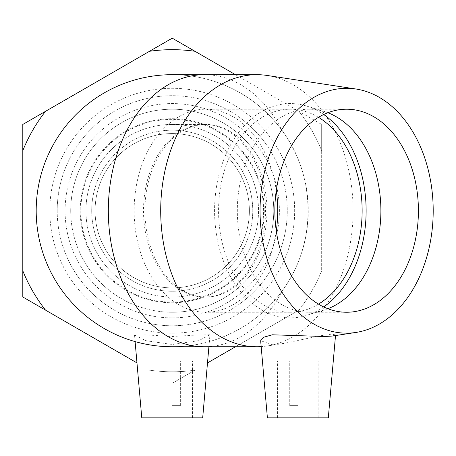 <?xml version="1.0" encoding="UTF-8"?>
<svg xmlns="http://www.w3.org/2000/svg" width="456" height="456" viewBox="0 0 456 456"><rect width="100%" height="100%" fill="white"/><g stroke="black" fill="none" stroke-linecap="round" stroke-linejoin="round"><path stroke-width="0.34" stroke-dasharray="2.28 1.71" d="M80.866 210.723A91.365 91.365 0 0 0 217.917 289.851A91.365 91.365 0 0 0 217.917 131.602A91.365 91.365 0 0 0 80.866 210.723M70.714 210.723A101.517 101.517 0 0 1 222.995 122.806A101.517 101.517 0 0 1 222.995 298.646A101.517 101.517 0 0 1 70.714 210.723A101.517 101.517 0 0 0 172.231 312.246A101.517 101.517 0 0 0 273.754 210.723A101.517 101.517 0 0 0 172.231 109.206A101.517 101.517 0 0 0 70.714 210.723M91.707 210.723A80.524 80.524 0 0 0 212.496 280.463A80.524 80.524 0 0 0 212.496 140.989A80.524 80.524 0 0 0 91.707 210.723A80.524 80.524 0 0 0 212.496 280.463A80.524 80.524 0 0 0 212.496 140.989A80.524 80.524 0 0 0 91.707 210.723M136.971 362.919L22.8 296.998L22.8 124.448L172.231 38.173L321.668 124.448L235.478 74.687M321.668 124.448L321.668 150.674L321.668 124.448M235.478 346.76L298.954 310.114A161.048 161.048 0 0 0 321.668 270.773L321.668 150.674L321.668 270.773A161.048 161.048 0 0 1 298.954 310.114L207.491 362.919M172.231 383.274L194.946 370.164L172.231 383.274M22.8 270.773A161.048 161.048 0 0 0 45.514 310.114M45.514 111.338A161.048 161.048 0 0 0 22.8 150.674M149.522 370.164A161.048 161.048 0 0 0 194.946 370.164A161.048 161.048 0 0 1 149.522 370.164M194.946 51.289A161.048 161.048 0 0 0 149.522 51.289M321.668 150.674A161.048 161.048 0 0 0 298.954 111.338A161.048 161.048 0 0 1 321.668 150.674M57.199 210.723A115.032 115.032 0 0 0 172.231 325.761A115.032 115.032 0 0 0 287.269 210.723A115.032 115.032 0 0 0 172.231 95.692A115.032 115.032 0 0 0 57.199 210.723A115.032 115.032 0 0 0 172.231 325.761A115.032 115.032 0 0 0 287.269 210.723A115.032 115.032 0 0 0 172.231 95.692A115.032 115.032 0 0 0 57.199 210.723M172.231 124.437A86.292 86.292 0 0 1 246.964 253.872A86.292 86.292 0 0 1 97.504 253.872A86.292 86.292 0 0 1 172.231 124.437A86.292 86.292 0 0 0 85.939 210.723A86.292 86.292 0 0 0 172.231 297.016A86.292 86.292 0 0 0 258.524 210.723A86.292 86.292 0 0 0 172.231 124.437L205.93 124.437A86.292 61.018 90 0 0 144.911 210.723A86.292 61.018 90 0 0 205.93 297.016A86.292 61.018 90 0 0 266.948 210.723A86.292 61.018 90 0 0 205.93 124.437M95.076 210.723A77.155 77.155 0 0 0 172.231 287.878A77.155 77.155 0 0 0 249.386 210.723A77.155 77.155 0 0 0 172.231 133.568A77.155 77.155 0 0 0 95.076 210.723A77.155 77.155 0 0 0 172.231 287.878A77.155 77.155 0 0 0 249.386 210.723A77.155 77.155 0 0 0 172.231 133.568A77.155 77.155 0 0 0 95.076 210.723M80.205 210.723A92.026 92.026 0 0 0 218.247 290.421A92.026 92.026 0 0 0 218.247 131.026A92.026 92.026 0 0 0 80.205 210.723A92.026 92.026 0 0 0 218.247 290.421A92.026 92.026 0 0 0 218.247 131.026A92.026 92.026 0 0 0 80.205 210.723M172.231 405.64L180.354 405.64L172.231 405.64M297.859 405.64L289.737 405.64L297.859 405.64M318.487 304.118A101.517 71.786 -90 0 1 290.347 312.246A101.517 71.786 -90 0 1 218.561 210.723A101.517 71.786 -90 0 1 290.347 109.206A101.517 71.786 -90 0 1 318.487 117.329M276.279 230.93A101.517 71.786 -90 0 1 205.93 312.246A101.517 71.786 -90 0 1 134.144 210.723A101.517 71.786 -90 0 1 205.93 109.206A101.517 71.786 -90 0 1 276.279 190.522M204.516 74.687A136.036 96.193 -90 0 1 282.475 131.02A136.036 136.036 0 0 0 172.225 74.687M172.231 346.76A136.036 136.036 0 0 0 290.044 142.705A136.036 136.036 0 0 0 54.424 142.705A136.036 136.036 0 0 0 172.231 346.76A136.036 136.036 0 0 0 282.475 290.432A136.036 96.193 -90 0 1 204.522 346.76M297.859 360.975L289.737 360.975L297.859 360.975M283.501 417.827L318.163 417.827L283.501 417.827M283.501 360.975L318.163 360.975L283.501 360.975M328.314 417.827L267.398 417.827M267.21 75.474A136.036 96.193 -90 0 1 353.087 210.723A136.036 96.193 -90 0 1 267.21 345.979A136.036 96.193 -90 0 1 261.174 346.628M282.475 131.02C316.555 177.07 316.555 244.382 282.475 290.432M332.23 336.061L335.57 334.864L331.096 334.202L318.824 336.009L283.877 343.436L271.787 344.502L260.655 340.735M323.714 306.934A107.16 75.77 -90 0 1 306.455 315.438A107.16 75.77 -90 0 1 290.347 317.883A107.16 75.77 -90 0 1 214.576 210.723A107.16 75.77 -90 0 1 290.347 103.569A107.16 75.77 -90 0 1 306.455 106.014A107.16 75.77 -90 0 1 323.714 114.519M327.87 308.718A101.517 71.786 -90 0 1 324.364 309.926A101.517 71.786 -90 0 1 309.105 312.246A101.517 71.786 -90 0 1 237.325 210.723A101.517 71.786 -90 0 1 309.105 109.206A101.517 71.786 -90 0 1 324.364 111.526A101.517 71.786 -90 0 1 327.87 112.735M309.105 109.206L346.628 109.206M172.231 360.975L151.928 360.975L172.231 360.975M202.686 417.827L141.776 417.827M209.925 334.789L198.411 334.915L172.237 336.522L145.515 334.858L134.526 334.955L145.698 340.666L172.231 344.502L198.765 340.666L209.925 334.789M172.231 333.159A122.43 122.43 0 0 0 278.263 149.511A122.43 122.43 0 0 0 66.206 149.511A122.43 122.43 0 0 0 172.231 333.159M172.231 317.883A107.16 107.16 0 0 0 279.391 210.723A107.16 107.16 0 0 0 172.231 103.569A107.16 107.16 0 0 0 65.077 210.723A107.16 107.16 0 0 0 172.231 317.883M172.231 312.246A101.517 101.517 0 0 0 273.754 210.723A101.517 101.517 0 0 0 172.231 109.206A101.517 101.517 0 0 0 70.714 210.723A101.517 101.517 0 0 0 172.231 312.246M273.754 210.723A101.517 101.517 0 0 0 172.231 109.206A101.517 101.517 0 0 0 70.714 210.723A101.517 101.517 0 0 0 172.231 312.246A101.517 101.517 0 0 0 273.754 210.723M204.522 124.437A86.292 61.018 -90 0 1 265.54 210.723A86.292 61.018 -90 0 1 204.522 297.016A86.292 61.018 -90 0 1 143.503 210.723A86.292 61.018 -90 0 1 204.522 124.437M290.347 109.206L205.93 109.206M290.347 312.246L205.93 312.246M205.93 297.016L172.231 297.016M305.976 405.64L305.976 360.975M289.737 405.64L289.737 360.975M277.556 417.827L277.556 360.975M318.163 417.827L318.163 360.975M335.508 335.565L335.57 334.858M324.364 111.526L306.455 106.014M324.364 309.926L306.455 315.438M309.105 312.246L346.628 312.246M283.877 343.436L267.21 345.979M180.354 405.64L180.354 360.975M164.114 405.64L164.114 360.975M192.535 417.827L192.535 360.975M151.928 417.827L151.928 360.975M208.905 346.76L209.937 334.955M135.107 341.595L134.526 334.955"/><path stroke-width="0.68" d="M235.478 74.687L172.231 38.173L22.8 124.448L22.8 296.998L136.971 362.919M207.491 362.919L235.478 346.76M22.8 150.674A161.048 161.048 0 0 1 45.514 111.338M45.514 310.114A161.048 161.048 0 0 1 22.8 270.773M149.522 51.289A161.048 161.048 0 0 1 194.946 51.289M318.487 117.329A101.517 71.786 -90 0 1 362.132 210.723A101.517 71.786 -90 0 1 318.487 304.118M276.279 190.522A101.517 71.786 -90 0 1 276.279 230.93M172.225 74.687A136.036 136.036 0 0 0 36.195 210.723A136.036 136.036 0 0 0 172.225 346.76L204.522 346.76A136.036 96.193 -90 0 1 108.328 210.729A136.036 96.193 -90 0 1 204.516 74.687L172.231 74.687M355.908 332.452A122.43 86.572 -90 0 1 346.628 333.159A122.43 86.572 -90 0 1 260.176 204.151A122.43 86.572 -90 0 1 355.908 89A122.43 86.572 -90 0 1 433.2 210.723A122.43 86.572 -90 0 1 355.908 332.452L332.23 336.061L324.421 336.522L272.278 334.789L263.488 337.292L260.655 340.735L267.398 417.827L328.314 417.827L335.508 335.565M261.174 346.628A136.036 96.193 -90 0 1 256.893 346.76A136.036 96.193 -90 0 1 160.706 210.723A136.036 96.193 -90 0 1 256.893 74.687A136.036 96.193 -90 0 1 267.21 75.474L355.908 89M256.893 346.76L204.522 346.76M323.714 114.519A107.16 75.77 -90 0 1 366.122 210.723A107.16 75.77 -90 0 1 323.714 306.934M327.87 112.735A101.517 71.786 -90 0 1 380.891 210.723A101.517 71.786 -90 0 1 327.87 308.718M346.628 312.246A101.517 71.786 -90 0 1 274.843 210.723A101.517 71.786 -90 0 1 346.628 109.206A101.517 71.786 -90 0 1 418.414 210.723A101.517 71.786 -90 0 1 346.628 312.246M135.107 341.595L141.776 417.827L202.686 417.827L208.905 346.76M256.893 74.687L204.522 74.687"/></g></svg>
